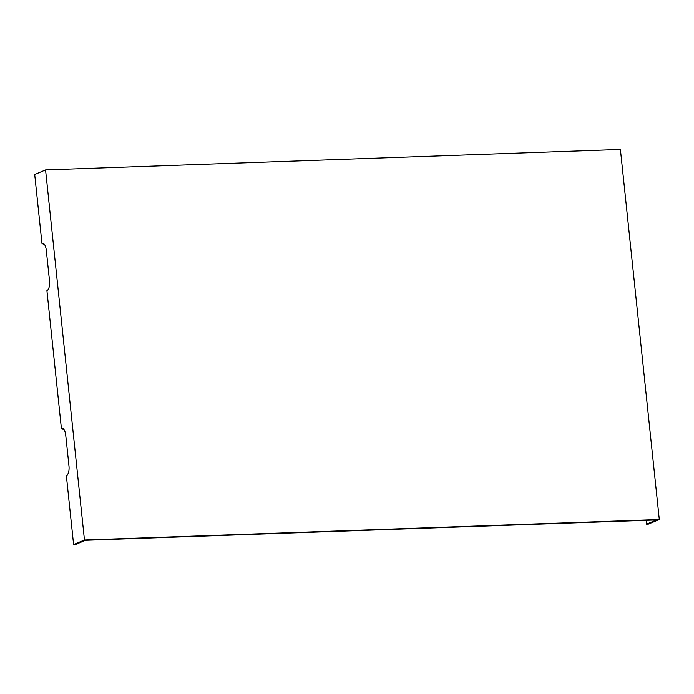 <?xml version="1.0" encoding="UTF-8"?>
<svg xmlns="http://www.w3.org/2000/svg" width="694" height="694" viewBox="0 0 694 694"><rect width="100%" height="100%" fill="white"/><g stroke="black" fill="none" stroke-linecap="round" stroke-linejoin="round"><path stroke-width="1.04" d="M646.149 520.335L646.548 524.161L648.439 524.1L659.3 519.528L620.401 149.427L45.561 169.9L34.7 174.472L41.944 243.351A8.354 3.574 88 0 1 43.488 243.507A8.354 3.574 88 0 1 46.281 250.118L49.526 280.957A8.354 3.574 88 0 1 47.305 290.422A8.354 3.574 88 0 1 46.914 290.639L61.393 428.406L64.221 429.985M646.548 524.161L656.541 519.962L85.483 540.305L75.49 544.512L73.599 544.573L66.364 475.694A8.354 3.574 88 0 0 66.754 475.468A8.354 3.574 88 0 0 68.975 466.012L65.73 435.164A8.354 3.574 88 0 0 62.946 428.562A8.354 3.574 88 0 0 61.393 428.406M659.3 519.528L84.46 540.01L73.599 544.573M84.46 540.01L45.561 169.9M41.944 243.351L44.772 244.93M67.127 475.156L66.364 475.694M47.678 290.101L46.914 290.639"/></g></svg>
